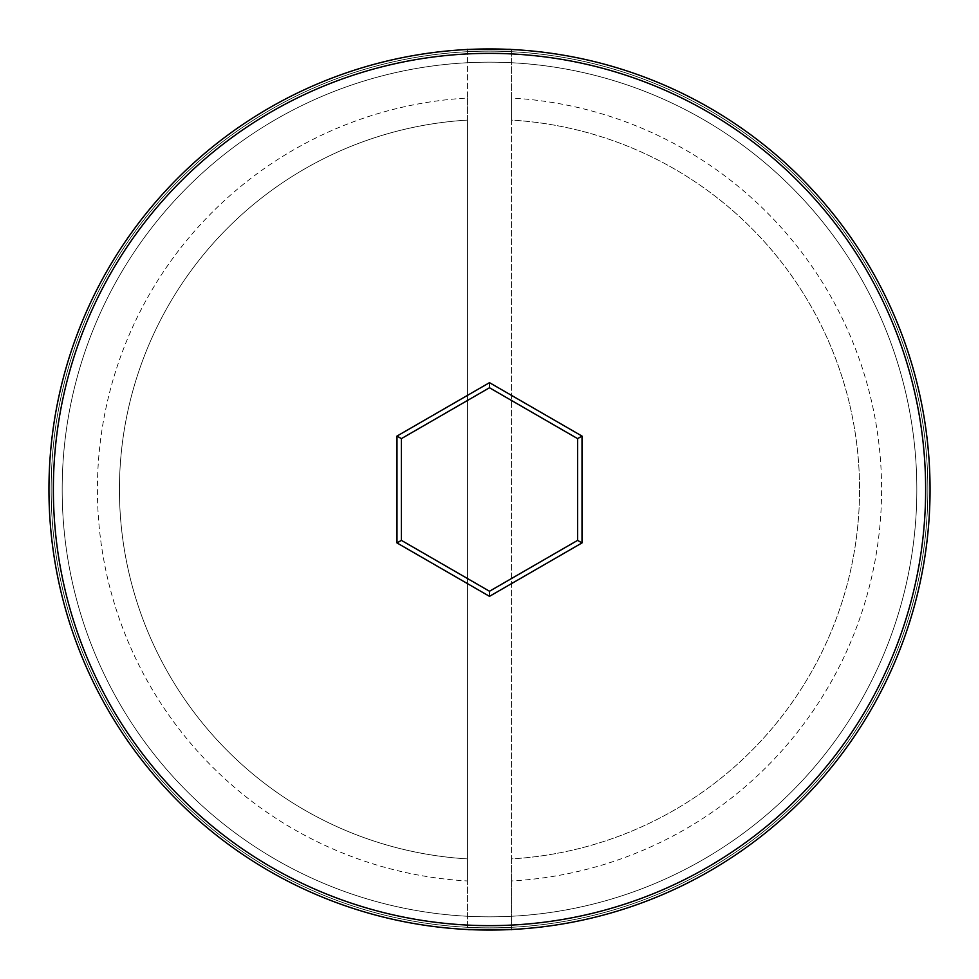 <?xml version="1.0" encoding="UTF-8"?>
<svg xmlns="http://www.w3.org/2000/svg" width="979" height="979" viewBox="0 0 979 979"><rect width="100%" height="100%" fill="white"/><g stroke="black" fill="none" stroke-linecap="round" stroke-linejoin="round"><path stroke-width="0.73" stroke-dasharray="4.89 3.67" d="M930.05 489.5A440.55 440.55 0 0 0 489.5 48.95A440.55 440.55 0 0 0 48.95 489.5A440.55 440.55 0 0 1 489.5 48.95A440.55 440.55 0 0 1 930.05 489.5A440.55 440.55 0 0 1 489.5 930.05A440.55 440.55 0 0 1 48.95 489.5A440.55 440.55 0 0 0 489.5 930.05A440.55 440.55 0 0 0 930.05 489.5A440.55 440.55 0 0 0 489.5 48.95A440.55 440.55 0 0 0 48.95 489.5A440.55 440.55 0 0 1 489.5 48.95A440.55 440.55 0 0 1 930.05 489.5A440.55 440.55 0 0 1 489.5 930.05A440.55 440.55 0 0 1 48.95 489.5A440.55 440.55 0 0 0 489.5 930.05A440.55 440.55 0 0 0 930.05 489.5A440.55 440.55 0 0 0 489.5 48.95A440.55 440.55 0 0 0 48.95 489.5A440.55 440.55 0 0 1 489.5 48.95A440.55 440.55 0 0 1 930.05 489.5A440.55 440.55 0 0 0 489.5 48.95A440.55 440.55 0 0 0 48.95 489.5A440.55 440.55 0 0 1 489.5 48.95A440.55 440.55 0 0 1 930.05 489.5A440.55 440.55 0 0 0 489.5 48.95A440.55 440.55 0 0 0 48.95 489.5A440.55 440.55 0 0 0 489.5 930.05A440.55 440.55 0 0 0 930.05 489.5A440.55 440.55 0 0 0 489.5 48.95A440.55 440.55 0 0 0 48.95 489.5A440.55 440.55 0 0 0 489.5 930.05A440.55 440.55 0 0 0 930.05 489.5A440.55 440.55 0 0 0 489.5 48.95A440.55 440.55 0 0 0 48.95 489.5A440.55 440.55 0 0 0 489.5 930.05A440.55 440.55 0 0 0 930.05 489.5A440.55 440.55 0 0 1 489.5 930.05A440.55 440.55 0 0 1 48.95 489.5A440.55 440.55 0 0 0 489.5 930.05A440.55 440.55 0 0 0 930.05 489.5A440.55 440.55 0 0 1 489.5 930.05A440.55 440.55 0 0 1 48.95 489.5A440.55 440.55 0 0 0 489.5 930.05A440.55 440.55 0 0 0 930.05 489.5A440.55 440.55 0 0 1 489.5 930.05A440.55 440.55 0 0 1 48.95 489.5A440.55 440.55 0 0 0 489.5 930.05A440.55 440.55 0 0 0 930.05 489.5A440.55 440.55 0 0 1 489.5 930.05A440.55 440.55 0 0 1 48.95 489.5A440.55 440.55 0 0 0 489.5 930.05A440.55 440.55 0 0 0 930.05 489.5M916.833 489.5A427.333 427.333 0 0 0 489.5 62.166A427.333 427.333 0 0 0 62.166 489.5A427.333 427.333 0 0 0 489.5 916.833A427.333 427.333 0 0 0 916.833 489.5A427.333 427.333 0 0 0 489.5 62.166A427.333 427.333 0 0 0 62.166 489.5A427.333 427.333 0 0 0 489.5 916.833A427.333 427.333 0 0 0 916.833 489.5A427.333 427.333 0 0 0 489.5 62.166A427.333 427.333 0 0 0 62.166 489.5A427.333 427.333 0 0 0 489.5 916.833A427.333 427.333 0 0 0 916.833 489.5A427.333 427.333 0 0 0 489.5 62.166A427.333 427.333 0 0 0 62.166 489.5A427.333 427.333 0 0 0 489.5 916.833A427.333 427.333 0 0 0 916.833 489.5A427.333 427.333 0 0 0 489.5 62.166A427.333 427.333 0 0 0 62.166 489.5A427.333 427.333 0 0 0 489.5 916.833A427.333 427.333 0 0 0 916.833 489.5A427.333 427.333 0 0 0 489.5 62.166A427.333 427.333 0 0 0 62.166 489.5A427.333 427.333 0 0 1 489.5 62.166A427.333 427.333 0 0 1 916.833 489.5A427.333 427.333 0 0 1 489.5 916.833A427.333 427.333 0 0 1 62.166 489.5A427.333 427.333 0 0 0 489.5 916.833A427.333 427.333 0 0 0 916.833 489.5A427.333 427.333 0 0 0 489.5 62.166A427.333 427.333 0 0 0 62.166 489.5A427.333 427.333 0 0 1 489.5 62.166A427.333 427.333 0 0 1 916.833 489.5A427.333 427.333 0 0 1 489.5 916.833A427.333 427.333 0 0 1 62.166 489.5A427.333 427.333 0 0 0 489.5 916.833A427.333 427.333 0 0 0 916.833 489.5M467.472 49.501L467.472 98.035A392.089 392.089 0 0 0 97.41 489.5A392.089 392.089 0 0 0 467.472 880.965L467.472 925.094A436.144 436.144 0 0 1 53.355 489.5A436.144 436.144 0 0 1 511.527 53.906A436.144 436.144 0 0 1 925.644 489.5A436.144 436.144 0 0 1 511.527 925.094L511.527 929.499M511.527 880.965L511.527 858.901A370.062 370.062 0 0 0 859.562 489.5A370.062 370.062 0 0 0 511.527 120.099L511.527 858.901A370.062 370.062 0 0 0 859.562 489.5A370.062 370.062 0 0 0 511.527 120.099L511.527 98.035A392.089 392.089 0 0 1 881.589 489.5A392.089 392.089 0 0 1 511.527 880.965L511.527 925.094A436.144 436.144 0 0 1 467.472 925.094L467.472 929.499M511.527 49.501L511.527 98.035M577.61 438.629L489.5 387.757L401.39 438.629L401.39 540.371L489.5 591.243L577.61 540.371L577.61 438.629M467.472 98.035L467.472 120.099A370.062 370.062 0 0 0 119.438 489.5A370.062 370.062 0 0 0 467.472 858.901L467.472 880.965M467.472 120.099A370.062 370.062 0 0 0 119.438 489.5A370.062 370.062 0 0 0 467.472 858.901L467.472 120.099M511.527 930.05L511.527 48.95L467.472 48.95L467.472 930.05L511.527 930.05M927.847 489.5A438.347 438.347 0 0 0 489.5 51.153A438.347 438.347 0 0 0 51.153 489.5A438.347 438.347 0 0 0 489.5 927.847A438.347 438.347 0 0 0 927.847 489.5A438.347 438.347 0 0 1 489.5 927.847A438.347 438.347 0 0 1 51.153 489.5A438.347 438.347 0 0 1 489.5 51.153A438.347 438.347 0 0 1 927.847 489.5"/><path stroke-width="1.47" d="M48.95 489.5A440.55 440.55 0 0 1 489.5 48.95A440.55 440.55 0 0 1 930.05 489.5A440.55 440.55 0 0 1 489.5 930.05A440.55 440.55 0 0 1 48.95 489.5A440.55 440.55 0 0 0 489.5 930.05A440.55 440.55 0 0 0 930.05 489.5M582.015 542.917L489.5 596.333L396.984 542.917L396.984 436.083L489.5 382.667L582.015 436.083L582.015 542.917L577.61 540.371L577.61 438.629L489.5 387.757L401.39 438.629L401.39 540.371L489.5 591.243L577.61 540.371M467.472 929.499L511.527 929.499M467.472 49.501L511.527 49.501M582.015 436.083L577.61 438.629M489.5 387.757L489.5 382.667M401.39 438.629L396.984 436.083M401.39 540.371L396.984 542.917M489.5 596.333L489.5 591.243M925.644 489.5A436.144 436.144 0 0 0 489.5 53.355A436.144 436.144 0 0 0 53.355 489.5A436.144 436.144 0 0 0 489.5 925.644A436.144 436.144 0 0 0 925.644 489.5"/></g></svg>
